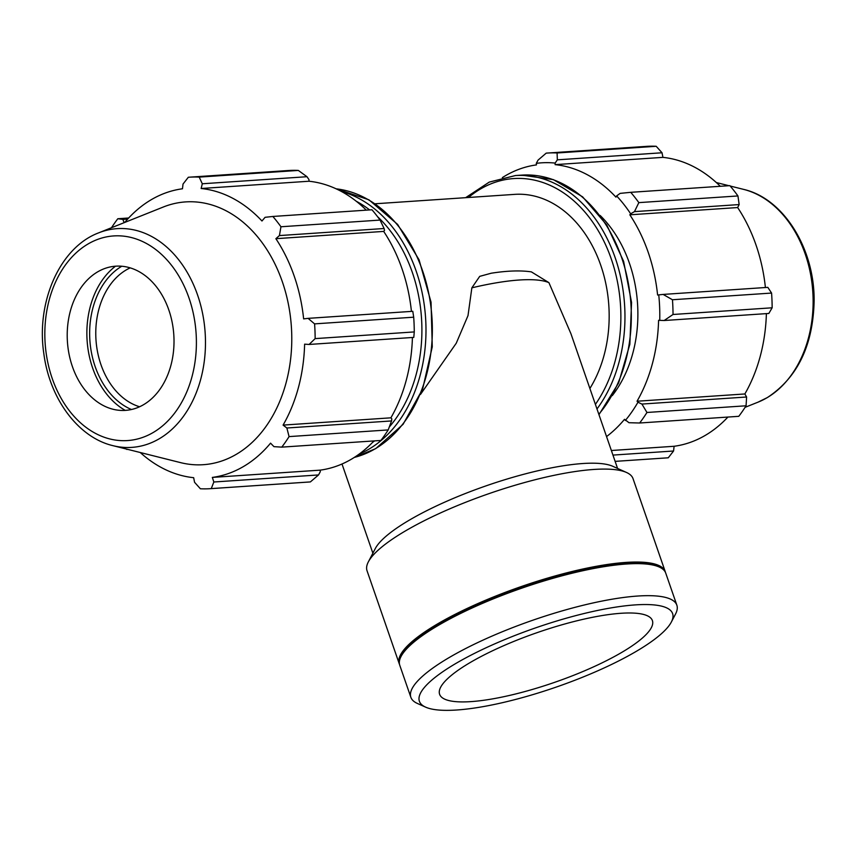 <?xml version="1.0" encoding="UTF-8"?>
<svg xmlns="http://www.w3.org/2000/svg" width="856" height="856" viewBox="0 0 856 856"><rect width="100%" height="100%" fill="white"/><g stroke="black" fill="none" stroke-linecap="round" stroke-linejoin="round"><path stroke-width="1.28" d="M617.583 468.457L570.909 333.658L548.91 282.64L531.373 271.876C520.598 270.282 507.212 270.721 491.216 273.225L479.713 276.36L471.859 287.83L468.007 315.607L456.259 343.213L420.499 394.413M589.891 388.464A117.069 86.349 -93.9 0 0 598.965 260.385A117.069 86.349 -93.9 0 0 514.777 194.366L375.195 203.771M620.119 193.381L616.63 195.928A146.729 108.231 86.1 0 1 630.669 213.797L634.467 211.625L638.833 202.626A156.092 115.132 -93.9 0 0 630.733 192.322L620.119 193.381M616.63 195.928L615.935 197.137A145.167 107.075 -93.9 0 0 555.116 164.641L555.159 163.079L557.342 159.837L557.096 152.978A156.092 115.132 -93.9 0 0 547.177 153.064A156.092 115.132 -93.9 0 0 546.203 153.138L538.06 160.115L536.284 163.357A146.729 108.231 86.1 0 1 555.159 163.079M536.284 163.357L536.445 164.908A145.167 107.075 -93.9 0 0 502.365 177.599M606.551 436.581A145.167 107.075 -93.9 0 0 624.527 419.301L628.989 422.714L639.657 423.003A156.092 115.132 -93.9 0 0 646.954 412.474L641.914 404.064L637.966 402.224A146.729 108.231 86.1 0 1 625.319 420.489M637.966 402.224L637.046 401.229A145.167 107.075 -93.9 0 0 658.585 320.305L664.149 320.519L673.03 314.484A156.092 115.132 -93.9 0 0 672.463 299.75L663.133 294.421L658.745 294.871A146.729 108.231 86.1 0 1 659.73 320.422M658.745 294.871L657.601 295.02A145.167 107.075 -93.9 0 0 629.834 214.813L630.669 213.797M612.297 395.6A117.069 86.349 -93.9 0 0 600.152 215.466M630.733 192.322L729.847 185.645A156.092 115.132 -93.9 0 1 737.947 195.949L638.833 202.626M611.366 450.513L674.111 446.276L673.565 451.005L612.96 455.092M668.269 457.789A156.092 115.132 -93.9 0 1 667.295 457.864L615.132 461.373L668.269 457.789L673.565 451.005M646.954 412.474L746.068 405.787L746.603 397.002L641.914 404.064M746.068 405.787A156.092 115.132 -93.9 0 1 738.771 416.326L639.657 423.003M672.463 299.75L771.577 293.062L767.821 287.359L663.133 294.421M557.342 159.837L662.03 152.775L656.21 146.29A156.092 115.132 -93.9 0 0 646.291 146.387L547.177 153.064M662.03 152.775L662.929 157.365A145.167 107.075 86.1 0 1 720.281 186.287M634.467 211.625L739.156 204.573L737.947 195.949M739.156 204.573L737.647 207.548A145.167 107.075 86.1 0 1 765.403 287.53M664.149 320.519L768.838 313.457L772.144 307.796A156.092 115.132 -93.9 0 0 771.577 293.062M766.388 313.617A145.167 107.075 86.1 0 1 744.859 393.963L746.603 397.002M727.921 417.054A145.167 107.075 86.1 0 1 705.365 435.33A145.167 107.075 86.1 0 1 674.111 446.276M656.21 146.29L557.096 152.978M772.144 307.796L673.03 314.484M555.116 164.641L662.929 157.365M629.834 214.813L737.647 207.548M637.046 401.229L744.859 393.963M380.064 220.078L280.95 226.765A156.092 115.132 -93.9 0 0 272.85 216.461L371.964 209.774A156.092 115.132 86.1 0 1 380.064 220.078L384.109 228.509L384.526 230.392L383.681 231.409A145.167 107.075 86.1 0 1 411.436 311.391M412.421 337.489A145.167 107.075 86.1 0 1 390.892 417.824L391.813 418.819L391.556 420.938L388.185 429.926A156.092 115.132 86.1 0 1 380.888 440.455L281.774 447.132L273.952 446.65L270.56 443.162A145.167 107.075 -93.9 0 1 243.586 466.466A145.167 107.075 -93.9 0 1 212.331 477.413L320.144 470.147L320.305 471.699L318.528 474.941L310.386 481.917A156.092 115.132 86.1 0 1 309.412 481.992L210.298 488.68A156.092 115.132 -93.9 0 0 211.261 488.605L310.386 481.917M373.965 440.915A145.167 107.075 86.1 0 1 320.144 470.147M298.327 170.43L199.213 177.106A156.092 115.132 -93.9 0 0 189.294 177.192L288.408 170.515A156.092 115.132 86.1 0 1 298.327 170.43L306.983 176.711L309.005 179.674L308.963 181.237A145.167 107.075 86.1 0 1 366.315 210.159M383.681 231.409L275.867 238.685L279.42 235.571L384.109 228.509M280.95 226.765L279.42 235.571M308.963 181.237L201.149 188.502L202.294 183.773L306.983 176.711M199.213 177.106L202.294 183.773M124.109 222.688L122.9 219.404L127.662 219.083M128.668 218.002L117.818 218.74L122.9 219.404M140.245 452.514A145.167 107.075 -93.9 0 0 193.659 477.691L194.558 482.281L200.379 488.765A156.092 115.132 -93.9 0 0 210.298 488.68M414.261 331.925L315.147 338.612A156.092 115.132 -93.9 0 0 314.58 323.878L308.096 318.357L412.785 311.306L413.694 317.191A156.092 115.132 86.1 0 1 414.261 331.925L413.79 337.392L309.102 344.454L304.618 344.166A145.167 107.075 -93.9 0 1 283.079 425.1L286.867 428L289.071 436.603L388.185 429.926M315.147 338.612L309.102 344.454M121.787 266.227A76.601 56.507 -93.9 0 0 89.88 340.346A76.601 56.507 -93.9 0 0 131.439 409.51M139.571 406.76A72.268 53.307 86.1 0 1 95.99 339.939A72.268 53.307 86.1 0 1 130.208 267.864M115.528 266.184A80.357 59.267 -93.9 0 0 87.109 340.538A80.357 59.267 -93.9 0 0 125.254 410.388M318.528 474.941L213.84 482.003L211.261 488.605M213.84 482.003L212.331 477.413M112.906 445.655L180.562 462.625A131.696 97.145 -93.9 0 0 236.352 454.29A131.696 97.145 -93.9 0 0 284.641 288.954A131.696 97.145 -93.9 0 0 163.336 207.002L98.558 232.896C59.888 247.438 36.038 301.804 43.806 353.432C49.498 398.382 78.014 437.437 112.906 445.655A109.611 80.849 -93.9 0 0 159.334 438.721A109.611 80.849 -93.9 0 0 199.534 301.109A109.611 80.849 -93.9 0 0 98.558 232.896M281.774 447.132A156.092 115.132 -93.9 0 0 289.071 436.603M308.096 318.357L303.634 318.892A145.167 107.075 -93.9 0 0 275.867 238.685M201.149 188.502A145.167 107.075 -93.9 0 1 261.968 220.998L265.071 217.317L272.85 216.461M189.294 177.192A156.092 115.132 -93.9 0 0 188.32 177.267L183.024 184.051L182.478 188.78A145.167 107.075 -93.9 0 0 124.73 222.442M117.818 218.74A156.092 115.132 -93.9 0 0 111.494 227.728M126.421 449.047A156.092 115.132 -93.9 0 0 126.742 449.411L127.662 449.357M127.501 449.314L126.742 449.411M314.58 323.878L413.694 317.191M391.556 420.938L286.867 428M390.892 417.824L283.079 425.1M143.605 404.663A72.268 53.307 -93.9 0 0 170.098 313.938A72.268 53.307 -93.9 0 0 103.533 268.977A72.268 53.307 -93.9 0 0 67.431 341.865A72.268 53.307 -93.9 0 0 112.992 409.243A72.268 53.307 -93.9 0 0 143.605 404.663M665.433 572.375A140.748 32.935 160.9 0 0 665.208 571.562L633.023 478.611A140.748 32.935 160.9 0 0 626.517 472.48L612.81 466.306A129.481 30.302 160.9 0 0 486.529 485.694A129.481 30.302 160.9 0 0 375.292 548.557L368.348 561.878A140.748 32.935 160.9 0 0 367.031 570.727L399.217 663.668A140.748 32.935 160.9 0 0 399.538 664.449M671.361 622.023L675.534 614.03A140.748 32.935 160.9 0 0 676.85 605.192A140.748 32.935 160.9 0 0 533.074 620.129A140.748 32.935 160.9 0 0 410.859 697.298A140.748 32.935 160.9 0 0 417.364 703.439L425.582 707.131A133.985 31.351 -19.1 0 1 535.749 627.822A133.985 31.351 -19.1 0 1 671.361 622.023A133.985 31.351 -19.1 0 1 636.265 651.363A133.985 31.351 -19.1 0 1 425.582 707.131M676.85 605.192L665.754 573.156A140.748 32.935 160.9 0 0 659.248 567.025A140.748 32.935 160.9 0 0 521.989 588.093A140.748 32.935 160.9 0 0 401.079 656.424A140.748 32.935 160.9 0 0 399.763 665.262L410.859 697.298M621.852 652.336A112.596 26.343 160.9 0 0 652.4 620.611A112.596 26.343 160.9 0 0 537.386 632.552A112.596 26.343 160.9 0 0 439.61 694.291A112.596 26.343 160.9 0 0 509.416 695.457A112.596 26.343 160.9 0 0 621.852 652.336M626.517 472.48A140.748 32.935 160.9 0 0 489.247 493.548A140.748 32.935 160.9 0 0 368.348 561.878M665.208 571.562A140.748 32.935 160.9 0 0 521.432 586.499A140.748 32.935 160.9 0 0 399.217 663.668M659.248 567.025L657.14 566.073A139.004 32.528 160.9 0 0 521.561 586.884A139.004 32.528 160.9 0 0 402.149 654.369L401.079 656.424M598.954 414.668L618.631 382.942L629.845 344.305L631.557 302.435L623.617 261.348L606.786 224.989L582.615 196.837L553.361 179.621L521.828 175.116A135.804 100.173 86.1 0 1 622.719 260.866A135.804 100.173 86.1 0 1 598.826 414.272M596.985 408.975A135.804 100.173 -93.9 0 0 615.036 257.335A135.804 100.173 -93.9 0 0 515.462 175.544L489.279 182.093L465.643 197.672M468.467 197.49A132.905 98.033 86.1 0 1 597.188 228.959A132.905 98.033 86.1 0 1 595.402 404.374M766.997 397.751A109.611 80.849 -93.9 0 0 812.205 285.08A109.611 80.849 -93.9 0 0 743.682 189.401C783.957 198.624 814.891 249.289 814.12 301.494C812.933 345.738 797.353 377.764 767.393 397.548L758.031 402.16A109.611 80.849 -93.9 0 0 766.997 397.751M359.199 454.065A135.804 100.173 -93.9 0 0 368.829 449.218A135.804 100.173 -93.9 0 0 424.961 310.675A135.804 100.173 -93.9 0 0 341.49 191.498M356.321 201.288A132.905 98.033 86.1 0 1 369.653 209.934M377.539 216.664A132.905 98.033 86.1 0 1 389.32 426.951M374.596 440.872A132.905 98.033 86.1 0 1 372.574 442.381M336.173 188.834A135.804 100.173 86.1 0 1 430.311 302.382A135.804 100.173 86.1 0 1 375.195 448.79A135.804 100.173 86.1 0 1 354.277 457.425M153.235 432.483A102.549 75.638 86.1 0 1 45.058 326.008A102.549 75.638 86.1 0 1 163.539 256.329A102.549 75.638 86.1 0 1 153.235 432.483M471.859 287.83A129.481 30.302 -19.1 0 1 548.91 282.64M521.828 175.116L515.462 175.544M743.682 189.401L730.168 186.019M728.927 185.709L716.344 182.553M758.031 402.16L745.095 407.328M336.108 188.802L368.947 199.823L397.612 224.4L419.055 259.785L431.039 302.125L432.269 346.841L422.629 389.084L403.101 424.298L375.741 448.619L354.224 457.468M341.993 464.005L372.874 553.201"/></g></svg>
